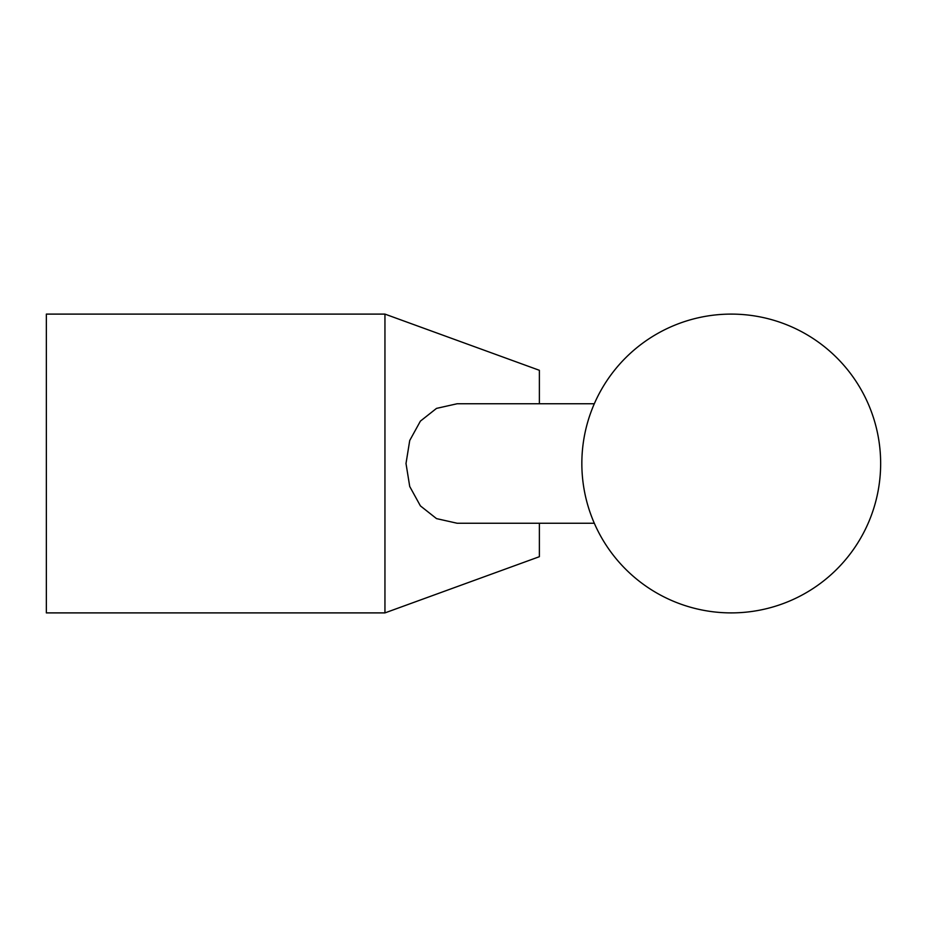 <?xml version="1.0" encoding="UTF-8"?>
<svg xmlns="http://www.w3.org/2000/svg" width="927" height="927" viewBox="0 0 927 927"><rect width="100%" height="100%" fill="white"/><g stroke="black" fill="none" stroke-linecap="round" stroke-linejoin="round"><path stroke-width="1.39" d="M384.948 463.5L384.948 612.898L46.35 612.898L46.35 314.102L384.948 314.102L384.948 463.5M539.375 523.257L539.375 556.698L384.948 612.898M594.323 523.257L457.185 523.257L436.513 518.61L420.406 505.887L409.722 486.49L406.003 463.5L409.722 440.51L420.406 421.113L436.513 408.39L457.185 403.743L594.323 403.743M384.948 314.102L539.375 370.302L539.375 403.743M581.843 463.5A149.398 149.398 0 0 0 731.252 612.898A149.398 149.398 0 0 0 880.65 463.5A149.398 149.398 0 0 0 731.252 314.102A149.398 149.398 0 0 0 581.843 463.5"/></g></svg>
